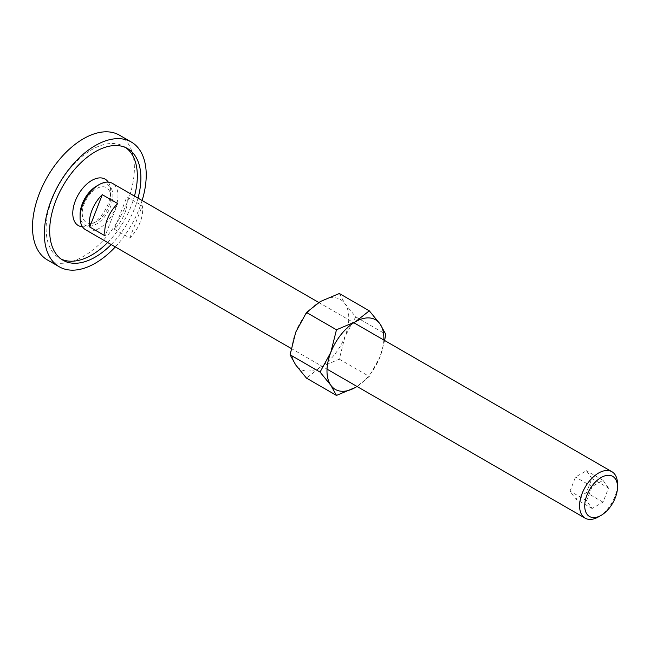<?xml version="1.0" encoding="UTF-8"?>
<svg xmlns="http://www.w3.org/2000/svg" width="650" height="650" viewBox="0 0 650 650"><rect width="100%" height="100%" fill="white"/><g stroke="black" fill="none" stroke-linecap="round" stroke-linejoin="round"><path stroke-width="0.49" stroke-dasharray="3.25 2.44" d="M110.687 196.877A20.101 11.611 120 0 0 96.468 188.671A20.101 11.611 120 0 0 82.257 213.297A20.101 11.611 120 0 0 96.468 221.504A20.101 11.611 120 0 0 110.687 196.877L110.687 191.409A26.804 15.478 -60 0 1 91.731 224.234A26.804 15.478 -60 0 1 82.485 226.793M119.454 135.176A72.036 41.592 -60 0 1 134.379 168.155A72.036 41.592 -60 0 1 102.928 240.654A72.036 41.592 -60 0 1 47.417 259.951M115.318 246.919A72.036 41.592 120 0 0 142.123 200.493M125.71 147.607A64.496 37.237 120 0 0 123.979 146.494A64.496 37.237 120 0 0 74.279 163.776A64.496 37.237 120 0 0 46.126 228.686A64.496 37.237 120 0 0 59.483 258.213A64.496 37.237 120 0 0 61.303 259.147M107.664 242.499A64.496 37.237 120 0 0 134.469 196.072M138.019 198.128A64.496 37.237 -60 0 1 111.215 244.554M108.274 182.122A26.804 15.478 -60 0 1 110.687 191.409M85.629 229.783A26.804 15.478 120 0 0 106.283 222.601A26.804 15.478 120 0 0 117.983 195.626A26.804 15.478 120 0 0 112.434 183.357M114.359 229.182L129.756 238.071A26.804 15.478 120 0 0 142.667 209.877A26.804 15.478 120 0 0 142.293 205.757L126.896 196.869A26.804 15.478 -60 0 1 127.27 200.98A26.804 15.478 -60 0 1 114.359 229.182L126.896 196.869M80.08 214.549A23.181 13.382 120 0 0 96.468 224.014A23.181 13.382 120 0 0 112.856 195.626A23.181 13.382 120 0 0 96.468 186.16M129.756 238.071L142.293 205.757M117.674 203.564L105.138 235.877M598.544 516.847A26.804 15.478 120 0 0 617.5 484.014M591.914 478.497L586.446 470.714L575.502 477.027L570.034 491.132L575.502 498.916L586.446 492.594L591.914 478.497L608.497 488.069L603.029 502.174L592.085 508.487L586.617 500.703L592.085 486.606L603.029 480.285L608.497 488.069M603.029 480.285L586.446 470.714M592.085 486.606L575.502 477.027M586.617 500.703L570.034 491.132M592.085 508.487L575.502 498.916M603.029 502.174L586.446 492.594M384.646 340.511L380.047 356.793A40.211 23.213 120 0 1 357.004 386.457L369.298 376.48L380.047 356.793A40.211 23.213 120 0 0 383.809 340.031M291.931 350.764A40.211 23.213 120 0 0 295.734 364.975A40.211 23.213 120 0 0 320.361 367.177A40.211 23.213 120 0 0 344.979 336.546A40.211 23.213 120 0 0 348.79 317.931A40.211 23.213 120 0 0 344.979 303.721A40.211 23.213 120 0 0 320.361 301.519A40.211 23.213 120 0 0 295.734 332.15A40.211 23.213 120 0 0 291.931 350.764M339.316 293.507L344.979 303.721L355.729 316.859L344.979 336.546L339.316 359.166L320.361 367.177L306.483 378.121M355.729 316.859L385.71 334.173M339.316 359.166L369.298 376.48M96.468 221.504L91.731 224.234M59.483 258.213L63.034 260.26M123.979 146.494L127.53 148.549M318.76 302.477L353.844 322.725M291.135 348.433L327.039 369.159"/><path stroke-width="0.97" d="M82.485 226.793A26.804 15.478 -60 0 1 72.776 213.297A26.804 15.478 -60 0 1 86.954 183.926A26.804 15.478 -60 0 1 108.274 182.122M59.264 266.793L47.417 259.951A72.036 41.592 -60 0 1 32.5 226.972A72.036 41.592 -60 0 1 63.944 154.481A72.036 41.592 -60 0 1 119.454 135.176L131.3 142.017A72.036 41.592 120 0 0 75.79 161.314A72.036 41.592 120 0 0 44.346 233.813A72.036 41.592 120 0 0 59.264 266.793A72.036 41.592 120 0 0 115.318 246.919M142.123 200.493A72.036 41.592 120 0 0 146.226 174.996A72.036 41.592 120 0 0 131.3 142.017M61.303 259.147A64.496 37.237 120 0 0 107.664 242.499M134.469 196.072A64.496 37.237 120 0 0 137.337 176.02A64.496 37.237 120 0 0 125.71 147.607M111.215 244.554A64.496 37.237 -60 0 1 63.034 260.26A64.496 37.237 -60 0 1 49.676 230.734A64.496 37.237 -60 0 1 77.829 165.823A64.496 37.237 -60 0 1 127.53 148.549A64.496 37.237 -60 0 1 140.888 178.076A64.496 37.237 -60 0 1 138.019 198.128M353.844 322.725L611.951 471.746A26.804 15.478 120 0 1 617.5 484.014L617.5 486.98A23.181 13.382 120 0 0 601.112 477.514A23.181 13.382 120 0 0 584.724 505.903A23.181 13.382 120 0 0 601.112 515.361A23.181 13.382 120 0 0 617.5 486.98M611.951 471.746A26.804 15.478 120 0 0 591.297 478.928A26.804 15.478 120 0 0 579.589 505.903A26.804 15.478 120 0 0 585.146 518.172A26.804 15.478 120 0 0 598.544 516.847L601.112 515.361M318.76 302.477L112.434 183.357A26.804 15.478 120 0 0 99.036 184.681A26.804 15.478 120 0 0 80.08 217.514L80.08 214.549A23.181 13.382 120 0 1 96.468 186.16L99.036 184.681M89.359 222.869A26.804 15.478 -60 0 1 102.269 194.675L117.674 203.564A26.804 15.478 120 0 0 104.764 231.757A26.804 15.478 120 0 0 105.138 235.877L89.733 226.98A26.804 15.478 -60 0 1 89.359 222.869M102.269 194.675L89.733 226.98M80.08 217.514A26.804 15.478 120 0 0 85.629 229.783L291.135 348.433M320.052 372.084L330.801 385.223L336.473 395.436L355.42 387.424A40.211 23.213 120 0 0 357.004 386.457L355.42 387.424A40.211 23.213 120 0 1 330.801 385.223A40.211 23.213 120 0 1 326.991 371.004A40.211 23.213 120 0 1 330.801 352.398L320.052 372.084L290.071 354.77L295.734 332.15L306.483 312.463L320.361 301.519L339.316 293.507L369.298 310.822L355.42 321.766L336.473 329.777L330.801 352.398A40.211 23.213 120 0 1 355.42 321.766A40.211 23.213 120 0 1 380.047 323.96L369.298 310.822M383.809 340.031A40.211 23.213 120 0 0 383.858 338.179A40.211 23.213 120 0 0 380.047 323.96L385.71 334.173L384.646 340.511M336.473 395.436L306.483 378.121L295.734 364.975L290.071 354.77M306.483 312.463L336.473 329.777M327.039 369.159L585.146 518.172"/></g></svg>
